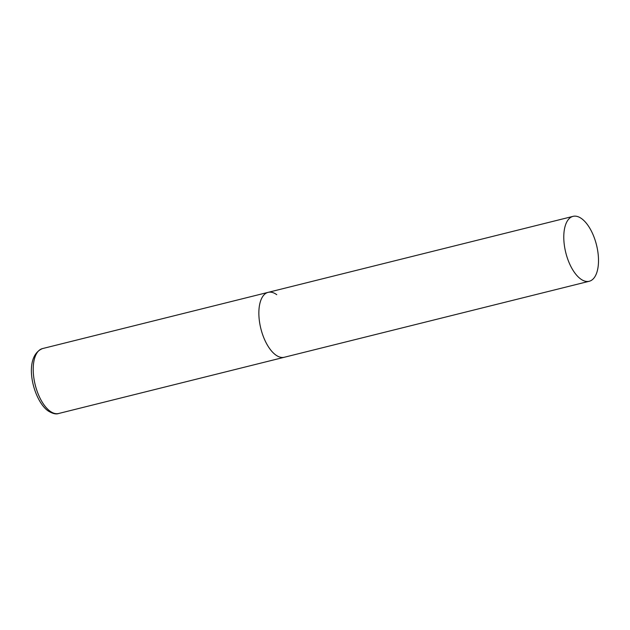 <?xml version="1.0" encoding="UTF-8"?>
<svg xmlns="http://www.w3.org/2000/svg" width="630" height="630" viewBox="0 0 630 630"><rect width="100%" height="100%" fill="white"/><g stroke="black" fill="none" stroke-linecap="round" stroke-linejoin="round"><path stroke-width="0.94" d="M589.231 281.271A33.445 15.837 76 0 0 598.5 261.458A33.445 15.837 76 0 0 573.056 216.358A33.445 15.837 76 0 0 563.787 236.171A33.445 15.837 76 0 0 589.231 281.271L58.669 413.493A33.445 15.837 -104 0 1 50.053 411.169A33.445 15.837 -104 0 1 33.658 376.48A33.445 15.837 -104 0 1 42.493 348.587L268.136 292.351A33.445 15.837 76 0 0 258.867 312.157A33.445 15.837 76 0 0 284.311 357.257A33.445 15.837 -104 0 1 275.696 354.942A33.445 15.837 -104 0 1 259.3 320.245A33.445 15.837 -104 0 1 268.136 292.351A33.445 15.837 -104 0 1 276.751 294.675M42.493 348.587C22.389 356.785 32.855 400.089 48.006 410.839C52.511 413.634 56.07 414.516 58.669 413.493M268.136 292.351L573.056 216.358"/></g></svg>
